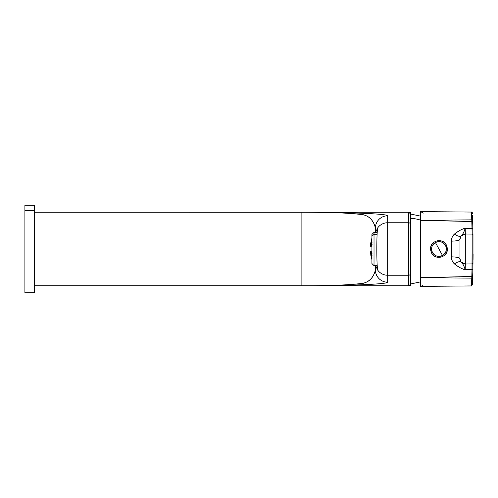 <?xml version="1.0" encoding="UTF-8"?>
<svg xmlns="http://www.w3.org/2000/svg" width="498" height="498" viewBox="0 0 498 498"><rect width="100%" height="100%" fill="white"/><g stroke="black" fill="none" stroke-linecap="round" stroke-linejoin="round"><path stroke-width="0.75" d="M34.53 288.983L34.53 209.204L34.53 212.235L408.684 212.254L409.561 212.752L408.684 212.254L408.684 230.761L408.684 222.755L387.674 222.755A12.257 12.251 180 0 0 377.833 227.698A12.257 12.251 0 0 1 387.674 222.755L387.674 215.783C388.508 214.065 353.2 212.192 302.784 212.254C348.276 212.136 388.328 213.91 387.674 215.783C384.313 215.833 381.418 217.028 379.009 219.369A12.257 12.251 0 0 1 387.674 215.783L387.674 222.755L408.684 222.755A1.749 1.749 180 0 1 409.922 223.266A1.749 1.749 180 0 0 408.684 222.755L408.684 212.254L410.433 212.235L410.433 212.683L408.684 212.254L410.433 212.683L410.433 213.082L409.561 212.752L410.433 214.65L410.433 224.505A1.749 1.749 180 0 0 409.922 223.266A1.749 1.749 180 0 1 410.433 224.505L410.433 214.65L409.561 212.752L410.433 213.082L410.433 214.65L410.433 213.051M420.573 216.132L410.433 214.003L410.433 213.082M375.598 265.633L377.833 270.302A12.257 12.251 -0 0 0 387.674 275.245L387.674 282.217C388.347 284.09 348.289 285.864 302.784 285.746L302.784 285.746C324.447 285.84 342.605 285.261 357.253 284.009C371.116 284.034 374.44 274.155 375.417 269.972C374.403 273.632 371.844 282.808 360.378 283.611C346.322 285.155 327.124 285.864 302.784 285.746C353.306 285.808 388.484 283.935 387.674 282.217C384.313 282.167 381.418 280.972 379.009 278.631C376.662 276.216 375.467 273.334 375.417 269.972L375.417 265.633L375.417 269.972A12.257 12.251 -0 0 0 387.674 282.217L387.674 275.245L408.684 275.245A1.749 1.749 180 0 0 410.433 273.495L410.433 283.35L410.433 273.495A1.749 1.749 180 0 1 408.684 275.245L408.684 285.746L410.433 285.317L410.433 285.765L408.684 285.765L410.433 285.317L410.433 284.918L409.561 285.248L409.922 284.862L409.561 285.248L410.433 284.918L410.433 285.317M410.433 284.489L410.433 284.016L410.433 284.489M410.433 283.35L409.922 284.862L410.433 283.35L410.433 284.918L410.433 232.989M375.598 232.367L377.833 227.698C376.93 229.142 376.619 247.033 376.942 259.284C377.104 265.534 377.403 269.206 377.833 270.302A12.257 12.251 180 0 0 387.674 275.245L387.674 230.761L387.674 275.245L408.684 275.245L408.684 230.761L408.684 285.746L302.784 285.746L408.684 285.765L34.53 285.765L302.784 285.746L301.881 285.746L301.881 249L371.919 249L301.881 249L301.881 212.254L302.784 212.254C327.124 212.136 346.322 212.845 360.378 214.389C371.838 215.198 374.396 224.349 375.417 228.028L375.417 228.028C375.467 224.666 376.662 221.784 379.009 219.369A12.257 12.251 0 0 0 375.417 228.028L375.417 232.367M410.433 273.495L410.433 224.505L410.433 273.495M387.674 230.761L387.674 222.755L387.674 230.761M375.417 228.028C374.527 224.243 371.377 214.57 359.151 214.215C346.023 212.646 323.887 212.279 302.784 212.254L34.53 212.235L301.881 212.254L301.881 285.746L34.53 285.746L34.53 287.035L34.53 285.765M34.53 249L301.881 249L34.53 249M410.433 218.267L410.433 214.65L410.433 218.267A35.016 30.733 -0 0 1 420.573 220.16A35.016 30.733 -0 0 0 410.433 218.267M371.919 238.729L371.626 239.102L371.919 238.729M370.419 244.972L370.313 246.037L370.412 244.972M371.962 239.37L370.637 243.572L370.425 246.024L371.969 239.351M371.359 246.037L371.919 246.037L371.309 246.012L371.919 246.012L371.309 246.012L371.626 244.786L372.05 244.786L371.626 244.786L371.309 246.024L370.462 246.037L370.655 244.885L370.854 246.037L370.861 244.885L370.331 246.037M372.062 237.795L371.645 239.021L372.062 237.795M371.552 239.37L371.651 239.021M370.861 242.171L370.929 241.823M370.693 243.223L371.303 240.771L370.693 243.223M371.919 246.037L370.232 246.037L370.232 246.809L371.919 246.809C369.678 246.809 369.678 246.809 371.919 246.809M371.919 236.245L374.017 234.402L374.017 265.633L371.919 263.529L371.919 236.245L374.017 234.402L374.017 232.367L371.919 234.471L371.919 263.006M377.21 232.367L374.017 232.367L374.017 234.402L377.098 234.402L374.017 234.402L374.017 265.633L377.21 265.633M371.919 252.841L371.359 251.963L371.919 252.841M371.645 244.53L372.074 242.084L371.651 243.304L371.645 244.53L372.062 244.53L371.645 244.53M371.545 243.485L370.929 245.931L371.545 243.485M372 241.904L371.278 243.13L371.39 241.904L371.919 241.904L371.39 241.904L371.807 240.677L371.278 243.13L372 241.904M371.303 242.084L370.693 244.53L371.303 242.084M370.854 252.934L370.487 251.963L370.854 252.934M370.444 251.963L370.73 254.335L370.444 251.963M371.259 251.963L371.545 254.335L370.929 253.109L371.545 253.109L370.929 253.109L370.923 252.442L371.545 254.335L371.259 251.963M371.645 254.509L371.651 253.283L372.074 253.283L371.651 253.283L371.645 253.787L372.062 255.735L371.645 254.509M370.885 255.91L370.798 254.683L371.303 257.136L370.798 254.683L370.885 255.91M370.786 254.509L371.203 254.509L370.786 254.509L370.898 253.283L371.303 255.735L370.898 253.283L370.786 254.509M371.365 255.991L371.975 258.443L371.346 257.217L371.776 257.217L371.346 257.217L371.365 255.991L371.346 257.217L371.975 258.443L371.365 255.991M371.234 257.404L371.545 258.63L371.234 257.404M371.645 258.979L371.545 258.63M371.626 254.683L372.05 255.91L371.626 254.683M371.825 257.136L371.408 255.91L371.919 255.91L371.408 255.91L371.309 254.683L372.149 257.136L371.825 257.136M371.807 258.711L371.278 257.485L371.807 258.711M372 259.937L371.278 257.485L372 259.937M371.919 251.963L370.232 251.963L370.232 251.191L371.919 251.191M370.419 253.028L370.325 251.963L370.412 253.028M370.854 251.963L370.848 252.274L370.854 251.963M372 252.841L371.583 252.841L372 252.841M370.929 256.177L370.861 255.829M371.309 240.329L372.05 237.876L371.309 240.329M370.456 244.624L370.4 244.972M371.408 240.329L371.825 239.102L371.408 240.329M445.43 245.464A7.37 7.37 0 0 1 442.492 255.468L442.946 256.296A8.317 8.317 0 0 1 431.66 252.99A8.317 8.317 0 0 1 444.67 242.956A8.317 8.317 0 0 1 442.946 256.296L442.492 255.468A7.37 7.37 0 0 1 432.488 252.536A7.37 7.37 0 0 1 435.426 242.532L434.972 241.704L435.426 242.532A7.37 7.37 0 0 1 445.43 245.464C446.563 247.749 446.625 249.977 445.623 252.156L442.492 255.468C438.14 257.161 434.804 256.184 432.488 252.536C430.764 248.241 431.741 244.91 435.426 242.532L442.492 255.468L435.426 242.532C439.778 240.839 443.114 241.816 445.43 245.464M452.389 261.126L454.381 263.865C458.123 266.872 461.727 268.833 465.194 269.748L471.992 269.611L471.818 276.502L420.573 277.635L420.573 249L430.639 249L420.573 249L420.573 211.619L420.573 286.381L420.573 277.635L471.768 278.145L471.488 285.939L471.78 278.145M451.356 241.013L451.369 249L447.272 249L446.333 244.972C442.766 237.378 430.029 240.634 430.552 249L431.585 253.028C435.159 260.61 447.87 257.391 447.36 249L451.369 249L451.356 256.987M430.565 249L430.565 249.448L430.565 249M465.219 264.021A5.254 5.254 0 0 1 459.971 258.767A5.254 5.254 180 0 0 465.313 264.021L472.129 263.896L465.313 264.021L461.117 262.048C462.829 263.616 464.192 266.187 465.194 269.748L465.313 264.021L465.194 269.748L471.992 269.611L471.818 276.502L472.689 275.842L471.818 276.502L471.768 278.145L420.573 277.635L471.818 276.502L471.768 278.145L472.639 277.486L472.478 282.055M422.491 285.678L420.573 286.381L471.488 285.939L472.365 284.844L472.82 271.161M420.573 211.619L471.488 212.061L471.768 219.855L420.573 220.365L471.818 221.498L472.129 234.104L465.313 233.979L465.313 264.021L465.194 228.252L471.992 228.389L472.129 234.104L465.313 233.979L472.129 234.104L471.992 269.611L472.87 269.113L472.689 275.855M473.088 253.918L473.038 259.502M472.129 263.896L472.988 263.037L472.87 269.113L471.992 269.611L472.129 263.896L472.988 263.037A0.878 0.878 0 0 1 472.129 263.896L472.129 234.104L472.988 234.963L472.988 263.037A0.878 0.878 0 0 1 472.129 263.896L472.988 263.05L472.988 234.956L472.689 222.158L472.87 228.887L471.992 228.389L472.87 228.887M472.565 279.559L472.478 281.961M471.6 214.955L471.818 221.498L420.573 220.365L471.768 219.855L471.488 212.061C472.06 211.911 472.353 212.403 472.384 213.53L472.372 213.312M471.768 219.855L471.818 221.498L472.689 222.158L472.639 220.514L471.78 219.855M472.895 230.12L472.465 215.653M465.219 233.979A5.254 5.254 -0 0 1 465.313 233.979L465.194 228.252C462.387 228.825 458.789 230.786 454.381 234.135C452.452 236.033 451.443 238.374 451.356 241.156C456.598 241.026 459.467 240.385 459.971 239.233A5.254 5.254 -0 0 1 465.219 233.979A5.254 5.254 0 0 0 459.971 239.233L459.971 258.767L461.117 262.048L460.27 260.516M460.276 237.465L461.117 235.952C462.829 234.384 464.186 231.819 465.194 228.252C464.136 231.906 462.779 234.471 461.117 235.952L465.313 233.979M472.639 220.514L472.689 222.158L471.818 221.498L471.992 228.389L465.194 228.252C461.727 229.167 458.123 231.128 454.381 234.135C457.805 236.282 460.046 236.892 461.117 235.952L459.971 239.233L459.971 258.767L459.971 249L451.369 249L459.971 249M452.389 236.874L454.381 234.135C457.805 236.282 460.046 236.892 461.117 235.952M461.117 262.048C460.046 261.108 457.805 261.718 454.381 263.865C457.805 261.718 460.046 261.108 461.117 262.048C462.779 263.529 464.136 266.094 465.194 269.748C462.387 269.175 458.789 267.214 454.381 263.865C452.452 261.967 451.443 259.626 451.356 256.844C456.598 256.974 459.467 257.615 459.971 258.767C459.467 257.615 456.598 256.974 451.356 256.844L451.356 241.156C456.598 241.026 459.467 240.385 459.971 239.233M472.16 234.104A0.878 0.878 0 0 1 472.988 234.907M472.129 234.104A0.878 0.878 0 0 1 472.988 234.963L472.988 234.925M423.344 213.1L420.58 211.619M34.181 210.66L34.181 205.313L34.181 210.66L24.9 210.586L24.9 205.232L34.181 205.313L34.53 205.662L34.53 292.338L34.181 292.687L34.181 210.66L24.9 210.586L24.9 292.768L34.181 292.687L34.181 210.66L34.53 210.965L34.181 210.66M34.53 212.235L34.53 205.662M410.433 284.016L420.573 281.868M472.689 275.842L472.639 277.486"/></g></svg>
